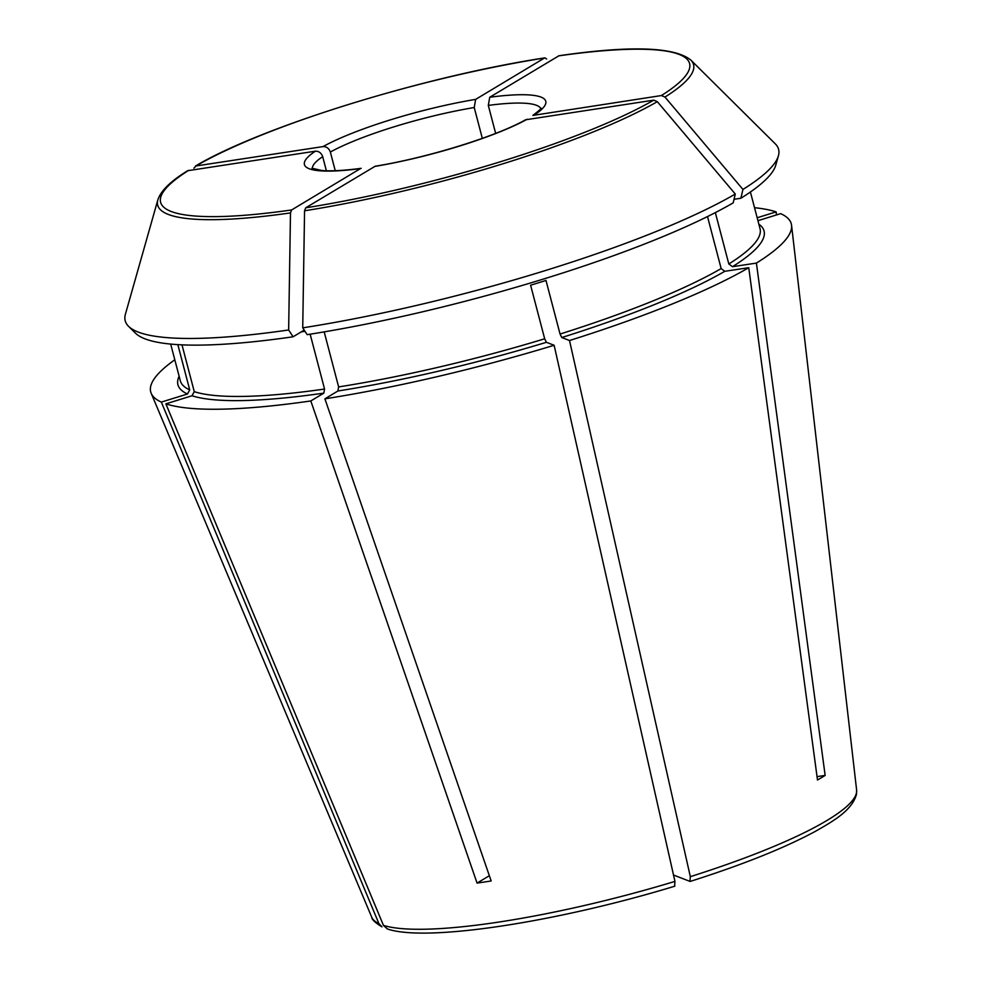 <?xml version="1.0" encoding="UTF-8"?>
<svg xmlns="http://www.w3.org/2000/svg" width="982" height="982" viewBox="0 0 982 982"><rect width="100%" height="100%" fill="white"/><g stroke="black" fill="none" stroke-linecap="round" stroke-linejoin="round"><path stroke-width="1.47" d="M312.374 168.474A118.135 20.917 165.3 0 1 322.685 156.641L326.38 170.745M754.532 207.693A331.13 58.638 165.3 0 1 776.124 211.891L776.492 214.935M177.852 344.633L189.722 389.903L187.476 394.003L161.33 402.092A331.13 58.638 165.3 0 1 151.191 393.303A331.13 58.638 165.3 0 1 174.808 359.78M381.998 926.812L378.917 923.632L161.33 402.092M324.183 331.879L338.63 386.92L337.918 390.996L324.895 398.827L491.16 880.964A256.903 45.491 -14.7 0 1 477.068 883.088L310.815 400.951L323.839 393.119L324.551 389.044A299.67 53.065 165.3 0 1 194.264 391.658L192.018 395.758L165.872 403.848L383.459 925.388L387.313 928.874M817.036 776.627L825.15 775.412A256.903 45.491 -14.7 0 1 817.49 780.015L748.75 267.693A331.13 58.638 165.3 0 1 569.511 340.521L561.778 337.538L560.047 334.04L545.992 280.447A299.67 53.065 -14.7 0 1 530.611 285.21L544.679 338.79A299.67 53.065 165.3 0 1 338.63 386.92M707.506 216.556L721.156 268.577L724.802 271.302L748.75 267.693M715.338 212.603L728.816 263.974L732.462 266.699L756.41 263.09L825.15 775.412M657.314 101.662L735.285 194.031L733.21 202.857A332.788 58.932 165.3 0 1 307.182 334.666L302.726 327.853L304.567 210.786A276.998 49.051 -14.7 0 0 657.314 101.662L653.742 100.152A273.413 48.413 165.3 0 1 305.709 207.816L304.567 210.786M674.573 886.145L674.953 881.406L554.13 345.271L546.409 342.301L544.679 338.79M569.511 340.521L690.321 876.656A250.717 44.399 165.3 0 0 856.611 789.994L791.566 225.308A331.13 58.638 165.3 0 0 780.665 213.646L757.932 220.68M776.124 211.891L757.171 217.759M181.989 344.854L194.264 391.658M489.343 875.723L477.068 883.088M305.709 207.816L375.198 166.228C427.244 157.832 496.229 136.424 525.542 119.792L653.742 100.152M311.969 168.217L321.887 170.5C331.18 171.273 344.277 170.549 361.167 168.327L360.468 168.585A124.751 22.095 165.3 0 1 315.382 151.191L187.648 170.721M304.211 330.112L293.09 336.789L288.647 329.977L290.488 212.91L291.629 209.952L360.468 168.585M310.152 334.187L324.551 389.044M690.812 60.049L775.252 143.802A337.747 59.816 165.3 0 1 778.407 155.819A337.747 59.816 165.3 0 1 742.944 189.428L664.974 97.058A276.998 49.051 -14.7 0 0 690.812 60.049C674.376 46.829 630.444 45.393 559.004 55.728L489.736 97.255L488.312 105.405L495.652 133.392M690.321 876.656L689.953 881.382L673.517 875.048M322.685 156.641C321.31 152.934 318.868 151.118 315.382 151.191M546.667 58.981L544.9 57.864C424.74 76.215 261.752 126.592 195.406 166.056L323.041 146.588C326.527 146.514 328.97 148.331 330.345 152.038L335.243 170.696M323.041 146.588A124.751 22.095 165.3 0 1 475.644 99.378L544.494 58.012A273.413 48.413 165.3 0 0 196.461 165.688L193.92 168.118M742.944 189.428L740.87 198.254L734.057 199.285M664.974 97.058L661.402 95.549L532.895 115.422M554.13 345.271A331.13 58.638 165.3 0 1 324.895 398.827M310.815 400.951A331.13 58.638 165.3 0 1 165.872 403.848M293.09 336.789A332.788 58.932 165.3 0 1 135.455 333.156L128.544 326.306A337.747 59.816 165.3 0 1 125.389 314.289L157.844 199.874A276.998 49.051 -14.7 0 0 290.488 212.91M791.566 225.308A331.13 58.638 165.3 0 1 756.41 263.09M475.644 99.378L474.232 107.529L482.322 138.364M735.285 194.031A337.747 59.816 165.3 0 1 302.726 327.853M778.407 155.819L775.755 165.185A332.788 58.932 165.3 0 1 740.87 198.254M288.647 329.977A337.747 59.816 165.3 0 1 128.544 326.306M187.476 394.003A302.984 53.654 165.3 0 1 179.129 376.266M189.722 389.903A299.67 53.065 165.3 0 1 180.307 380.758L170.684 344.081M378.917 923.632A250.717 44.399 165.3 0 1 371.736 917.2L151.191 393.303M721.156 268.577A299.67 53.065 165.3 0 1 560.047 334.04M750.408 191.993L760.031 228.671A299.67 53.065 165.3 0 1 728.816 263.974M758.853 224.178A302.984 53.654 165.3 0 1 732.462 266.699M546.409 342.301A302.984 53.654 165.3 0 1 337.918 390.996M674.953 881.406A250.717 44.399 165.3 0 1 383.459 925.388M291.629 209.952A273.413 48.413 165.3 0 1 188.802 170.291M301.327 331.842A299.67 53.065 -14.7 0 0 305.009 331.327M323.839 393.119A302.984 53.654 165.3 0 1 192.018 395.758M330.345 152.038A118.135 20.917 165.3 0 1 474.232 107.529M724.802 271.302A302.984 53.654 165.3 0 1 561.778 337.538M489.736 97.255A124.751 22.095 165.3 0 1 534.822 114.649M558.574 55.888A273.413 48.413 165.3 0 1 661.402 95.549M527.162 119.239A124.751 22.095 165.3 0 1 374.559 166.461M488.312 105.405A118.135 20.917 165.3 0 1 540.763 108.56M381.961 926.861C375.21 922.724 371.797 919.508 371.736 917.2M387.301 928.923C426.028 942.425 557.518 921.926 674.867 886.169M187.648 170.708C170.708 181.105 160.778 190.827 157.844 199.874M540.984 108.13C541.843 108.192 539.143 110.61 532.87 115.385M856.611 789.994L856.476 794.34C852.118 810.432 832.969 821.357 815.281 831.398C784.373 848.055 742.699 864.725 690.26 881.406"/></g></svg>

